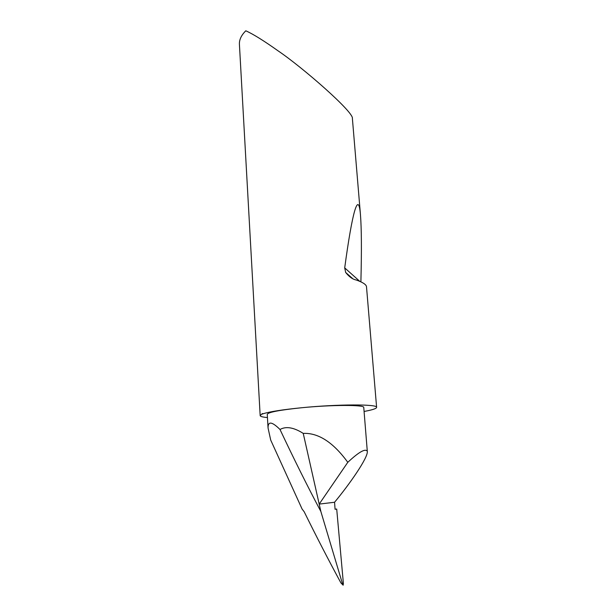 <?xml version="1.0" encoding="UTF-8"?>
<svg xmlns="http://www.w3.org/2000/svg" width="616" height="616" viewBox="0 0 616 616"><rect width="100%" height="100%" fill="white"/><g stroke="black" fill="none" stroke-linecap="round" stroke-linejoin="round"><path stroke-width="0.92" d="M366.497 286.81L366.489 286.632C366.135 284.484 362.709 282.274 356.202 279.987C352.691 279.348 349.18 276.846 345.668 272.472L344.706 267.883C352.267 211.865 358.427 189.959 360.452 214.661C361.538 228.313 361.692 250.712 360.891 281.858M352.406 118.703L352.39 118.518C354.177 112.358 302.418 67.252 278.024 50.812C263.764 40.679 253.022 34.003 245.792 30.8C241.226 35.32 239.1 39.932 239.431 44.629L260.168 415.569M267.452 417.563C262.816 417.148 260.383 416.516 260.168 415.661L262.277 413.59L263.301 413.706C269.9 411.634 282.652 409.648 301.54 407.753C337.945 404.111 377.739 404.088 376.607 407.315C376.607 408.477 372.88 409.779 365.427 411.211L364.079 411.388M363.763 407.515L363.756 407.445C364.618 404.735 331.57 404.75 301.547 407.753C279.471 410.056 268.045 412.25 267.259 414.337L268.022 427.458M303.234 433.387L319.188 504.096L347.794 462.316C333.264 442.373 318.41 432.725 303.234 433.387C293.724 427.381 285.986 426.087 280.01 429.491C294.009 459.205 307.63 486.54 320.859 511.488L319.188 504.096L334.565 502.256L335.073 509.293L336.706 509.055L335.058 509.186M347.794 462.316C358.951 451.913 365.457 448.24 367.298 451.305C368.368 457.365 349.264 484.592 334.565 502.256M280.01 429.491C271.949 421.529 267.96 421.021 268.052 427.981L270.701 440.063L302.102 509.055L304.173 511.75C316.385 536.544 328.636 560.275 340.925 582.928L343.143 585.2L343.389 583.467L336.706 509.055M263.301 413.706L262.177 414.106M342.681 584.415L320.859 511.488M262.439 414.075L262.277 413.59M359.821 281.381L344.706 267.883M352.39 118.518L360.452 214.661M366.489 286.632L376.607 407.315M363.756 407.445L367.298 451.305M352.506 278.463L345.668 272.472"/></g></svg>
